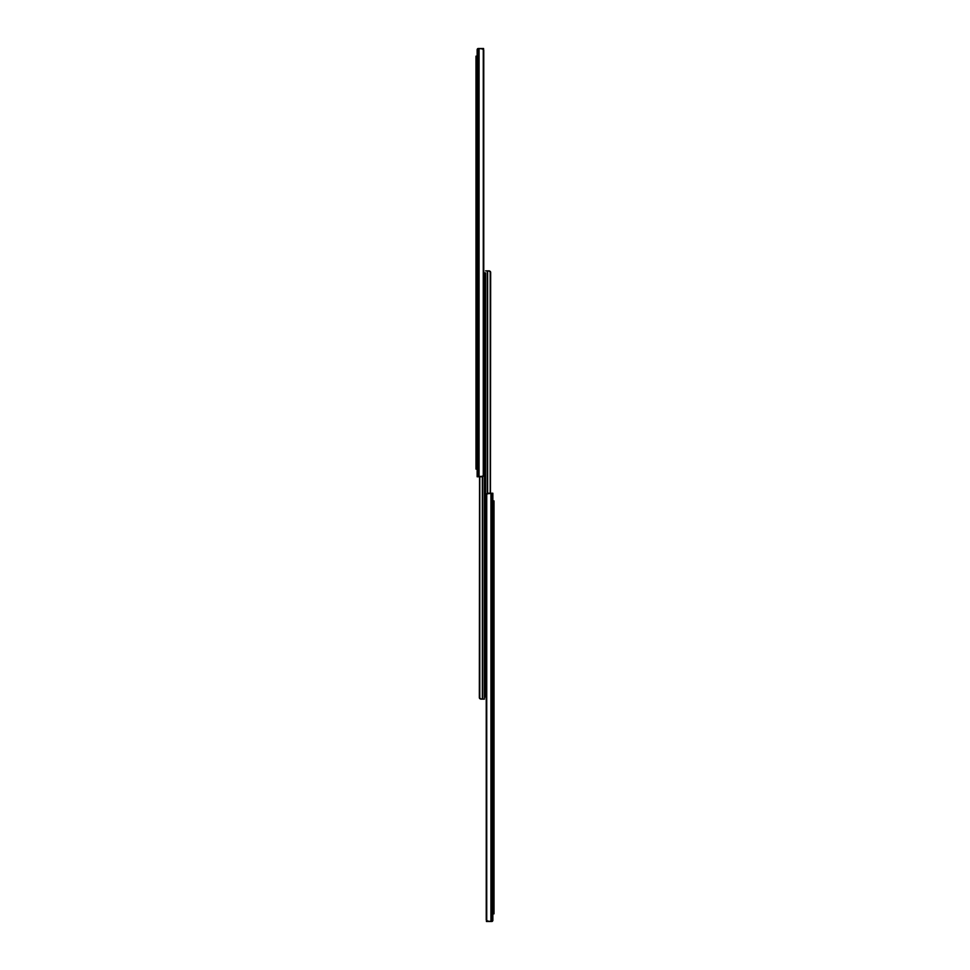 <?xml version="1.0" encoding="UTF-8"?>
<svg xmlns="http://www.w3.org/2000/svg" width="970" height="970" viewBox="0 0 970 970"><rect width="100%" height="100%" fill="white"/><g stroke="black" fill="none" stroke-linecap="round" stroke-linejoin="round"><path stroke-width="1.45" d="M483.569 49.603L483.763 50.21A2.304 1.625 -90 0 0 483.266 49.082L483.266 476.173L483.266 49.082L479.071 48.5L479.071 476.767L481.884 476.767L483.763 475.045L483.763 50.21L481.884 48.5L478.258 48.512L477.143 49.87L477.143 476.767L477.822 476.767L477.822 48.767L477.822 476.767L479.071 476.767L479.071 48.5L478.258 48.512L482.054 48.5L478.113 48.561L477.143 49.87L477.434 48.888L477.143 49.87L478.295 49.882M477.822 48.597L478.295 48.5A1.152 1.152 0 0 0 477.434 48.888L477.616 48.718M477.143 469.092L475.991 469.092L477.143 469.092M477.143 59.231L475.991 59.231L475.991 466.036L477.143 466.036L475.991 466.036L475.991 469.092L475.991 59.231L477.143 59.231M475.991 56.163L477.143 56.163L475.991 56.163L475.991 59.231L475.991 56.163M483.763 50.21L483.763 475.045A2.304 1.625 -90 0 1 483.266 476.173L477.143 476.767L477.155 49.87M483.581 48.5L482.054 48.5L483.581 48.5L483.581 49.615L483.581 48.5M477.143 49.579L477.434 48.888M479.35 697.854L481.326 699.127L479.798 698.436L479.798 476.767L479.604 698.036L480.599 699.079L482.672 699.127L482.672 476.622L482.672 699.127L484.43 699.127L484.43 693.914L485.57 693.914L485.57 275.929L484.43 275.929L484.43 696.472M479.592 698.521L480.756 699.127M485.57 696.751L484.43 696.981L485.57 696.981L485.57 693.914L485.57 696.472M485.57 273.382L485.57 275.929L484.43 275.929L484.43 272.861L485.57 272.861L484.43 272.861L484.43 696.981M485.57 272.861L485.57 693.914L484.43 693.914L484.43 699.127L480.987 699.127M479.338 697.6L479.532 476.767L479.338 697.6M482.357 476.719L482.357 699.127L482.357 476.719M490.65 272.146L488.674 270.873L490.202 271.564L490.202 493.233L490.396 271.964L489.401 270.921L487.328 270.873L487.328 493.378L487.328 270.873L485.57 270.873L489.013 270.873M490.408 271.479L489.244 270.873M490.662 272.4L490.468 493.233L490.662 272.4M487.643 493.281L487.643 270.873L487.643 493.281M486.431 920.397L486.237 919.79A2.304 1.625 90 0 0 486.734 920.918L486.734 493.827L486.734 920.918L490.929 921.5L490.929 493.233L488.116 493.233L486.237 494.955L486.237 919.79L488.116 921.5L491.741 921.488L492.857 920.13L492.857 493.233L492.178 493.233L492.178 921.233L492.178 493.233L490.929 493.233L490.929 921.5L491.741 921.488L487.946 921.5L491.705 921.5L492.845 920.518M492.178 921.403L491.705 921.5A1.152 1.152 0 0 0 492.566 921.112L492.384 921.282M492.857 500.908L494.009 500.908L494.009 503.963L492.857 503.963L494.009 503.963L494.009 910.769L494.009 500.908L492.857 500.908M494.009 913.837L492.857 913.837L494.009 913.837L494.009 910.769L494.009 913.837M492.857 910.769L494.009 910.769L492.857 910.769M486.237 919.79L486.237 494.955A2.304 1.625 90 0 1 486.734 493.827L492.857 493.233L492.857 920.348M486.419 921.5L487.946 921.5L486.419 921.5L486.419 920.385L486.419 921.5M492.845 920.13L491.705 920.118M492.857 920.421L492.566 921.112"/></g></svg>
